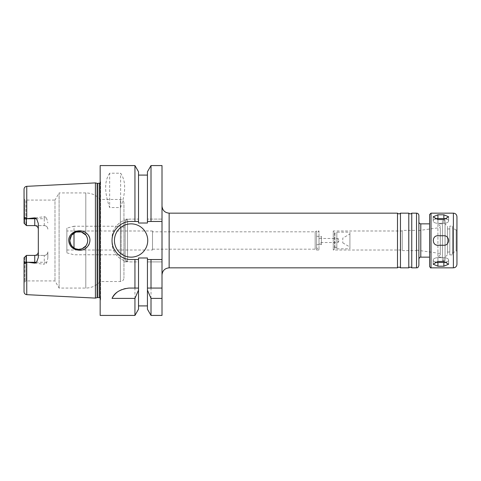 <?xml version="1.0" encoding="UTF-8"?>
<svg xmlns="http://www.w3.org/2000/svg" width="481" height="481" viewBox="0 0 481 481"><rect width="100%" height="100%" fill="white"/><g stroke="black" fill="none" stroke-linecap="round" stroke-linejoin="round"><path stroke-width="0.36" stroke-dasharray="2.4 1.8" d="M435.173 218.993A4.756 2.381 0 0 0 433.165 220.929A4.756 2.381 0 0 0 437.92 223.31L443.867 223.31A4.756 2.381 0 0 0 448.623 220.929A4.756 2.381 0 0 0 446.621 218.993M437.92 219.552L443.867 219.552L448.623 216.811L443.867 214.791L437.92 214.791L433.165 216.811L437.92 219.552L437.92 223.31A4.756 2.381 0 0 1 433.165 220.929A4.756 2.381 0 0 1 437.92 218.554L443.867 218.554A4.756 2.381 0 0 1 448.623 220.929A4.756 2.381 0 0 1 443.867 223.31L437.92 223.31L437.92 219.552M448.262 238.678A4.756 4.756 0 0 0 443.867 235.744L437.92 235.744A4.756 4.756 0 0 0 436.099 244.895A4.756 4.756 0 0 0 437.92 245.256L443.867 245.256L437.92 245.256A4.756 4.756 0 0 1 433.165 240.5A4.756 4.756 0 0 1 437.92 235.744L443.867 235.744A4.756 4.756 0 0 1 448.623 240.5A4.756 4.756 0 0 1 443.867 245.256C450.006 245.55 450.006 235.45 443.867 235.744L437.92 235.744C431.788 235.45 431.788 245.55 437.92 245.256L443.867 245.256A4.756 4.756 0 0 0 448.262 242.322M437.92 266.209L443.867 266.209L448.623 264.189L443.867 261.448L437.92 261.448L433.165 264.189L437.92 266.209L437.92 262.446A4.756 2.381 180 0 1 433.165 260.071A4.756 2.381 180 0 1 437.92 257.69L443.867 257.69A4.756 2.381 180 0 1 448.623 260.071A4.756 2.381 180 0 1 443.867 262.446L437.92 262.446M446.621 262.007A4.756 2.381 180 0 0 448.623 260.071A4.756 2.381 180 0 0 443.867 257.69L437.92 257.69A4.756 2.381 180 0 0 433.165 260.071A4.756 2.381 180 0 0 435.173 262.007M162.007 206.012L162.007 274.988L162.007 206.012M397.486 267.851L397.486 213.149M400.457 267.851L400.457 213.149M408.784 267.851L408.784 213.149M411.76 267.851L411.76 213.149M418.891 265.476L418.891 215.524M418.891 221.945L418.891 259.055L418.891 221.945M429.599 214.574L429.599 223.851M456.95 264.285L456.95 216.715M456.95 230.044L456.95 250.956L456.95 230.044L456.12 230.044L456.12 250.956L456.12 230.044L452.429 227.916L452.429 253.084L452.429 227.916M452.429 226.112L452.429 254.888L452.429 226.112L449.813 226.112L449.813 254.888L449.813 226.112M449.813 228.962L449.813 252.038L449.813 228.962L447.438 228.962L447.438 252.038L447.438 228.962M447.438 226.226L447.438 254.774L447.438 226.226L445.057 223.851L445.057 257.149L445.057 223.851M445.057 220.28L445.057 260.72L445.057 220.28L442.442 220.28L442.442 260.72L442.442 220.28M442.442 223.851L442.442 257.149L442.442 223.851L437.92 223.851L437.92 257.149L437.92 223.851L440.301 226.226L440.301 254.774L440.301 226.226M440.301 227.537L440.301 253.463L440.301 227.537L416.516 230.88L416.516 250.12L416.516 230.88M416.516 230.393L416.516 250.607L416.516 230.393L402.242 230.393L402.242 250.607L402.242 230.393M402.242 230.988L402.242 250.012L402.242 230.988L333.267 230.988L333.267 250.012L333.267 230.988L334.451 232.173L334.451 248.827L334.451 232.173L334.926 232.173L334.926 248.827L334.926 232.173M334.926 233.67L334.926 247.33L334.926 233.67L336.832 233.67L336.832 247.33L336.832 233.67M336.832 232.173L336.832 248.827L336.832 232.173L349.915 232.173L349.915 248.827L349.915 232.173M349.915 234L349.915 247L349.915 234L342.779 238.119L342.779 242.881L342.779 238.119M162.007 315.428L162.007 165.572M34.752 225.589L26.431 225.589L26.329 218.735C25.451 217.147 24.735 217.147 24.176 218.735L24.05 223.208L24.765 223.924L24.765 199.381L25.95 200.066L25.95 225.108L25.95 200.066L54.978 200.066L54.978 280.934L54.978 200.066L59.103 192.929L59.103 288.071L59.103 192.929L85.804 192.929C91.534 193.037 96.32 195.214 100.162 199.471L100.162 281.529L100.162 199.471L120.382 199.471C122.547 199.681 123.737 200.872 123.948 203.036L123.948 277.964L123.948 203.036M85.804 235.035C88.288 238.678 88.288 242.322 85.804 245.965L81.325 249.044L75.89 248.948L71.525 245.713L69.835 240.5A8.923 8.923 0 0 1 83.219 232.774A8.923 8.923 0 0 1 83.219 248.226A8.923 8.923 0 0 1 69.835 240.5L70.521 237.085L72.451 234.193L75.343 232.263L78.758 231.577L82.173 232.263L85.804 235.035L85.804 192.929L85.804 235.035M79.203 230.784C72.986 231.247 69.48 234.487 68.687 240.5C68.549 249.128 80.489 253.253 86.532 247.643C94.048 242.093 88.071 229.918 79.203 230.784M24.05 257.792L24.05 282.335L24.05 257.792L25.95 255.892L24.05 257.792L24.176 262.265C24.735 263.853 25.451 263.853 26.329 262.265L26.431 255.411L44.27 255.411L34.752 255.411M26.431 262.085L44.27 264.273L44.27 255.411C46.465 255.17 47.655 253.98 47.835 251.846L47.835 258.099L46.795 262.265C46.38 263.474 45.533 264.147 44.27 264.273M38.324 257.479L38.324 223.521M25.95 255.892L25.95 280.934L25.95 255.892M47.835 258.099L47.835 251.846A3.565 3.565 0 0 1 44.27 255.411M47.835 229.154C47.655 227.02 46.465 225.829 44.27 225.589A3.565 3.565 0 0 1 47.835 229.154A3.565 3.565 0 0 0 44.27 225.589L44.27 218.735L46.795 218.735L47.835 222.901M26.431 225.589L44.27 225.589L26.431 225.589M24.765 257.076L24.765 281.619L24.765 257.076M24.05 223.208L25.95 225.108L24.765 223.924L24.765 199.381L24.05 198.665L24.05 223.208L24.05 198.665M27.507 218.735L44.27 218.735L44.27 216.727L26.431 218.915M24.05 220.051L24.05 189.183M24.05 291.817L24.05 260.949M44.27 216.727C45.533 216.853 46.38 217.526 46.795 218.735M95.406 298.1L95.406 182.9M109.68 173.208C104.317 180.868 104.317 192.31 109.68 207.551L120.623 207.551C125.98 192.31 125.98 180.868 120.623 173.208L109.68 173.208L109.68 207.551M120.623 207.551L120.623 173.208M147.439 171.765L147.439 219.095L162.007 219.095L147.439 219.095L147.439 223.022L138.516 223.022L138.516 219.095L131.085 219.095A19.03 19.03 0 0 0 112.055 238.119L112.055 242.881A19.03 19.03 0 0 0 131.085 261.904L138.516 261.904L138.516 257.978L147.439 257.978L147.439 261.904L162.007 261.904L147.439 261.904L147.439 309.235M138.516 171.765L138.516 219.095L131.085 219.095C120.863 218.873 111.839 227.916 112.055 238.119L112.055 242.881C111.839 253.084 120.863 262.127 131.085 261.904L138.516 261.904L138.516 309.235M134.945 315.428L134.945 261.904M100.162 315.428L100.162 165.572M134.945 219.095L134.945 165.572M138.516 257.978L138.516 305.91L138.516 257.978M147.439 257.978L147.439 305.91L147.439 257.978M151.01 315.428L151.01 261.904M138.516 288.071L128.974 288.071A19.03 19.03 0 0 0 117.003 292.31M162.007 288.071L147.439 288.071M151.01 219.095L151.01 165.572M147.439 223.022L147.439 175.09L147.439 223.022M147.733 240.5A16.649 16.649 0 0 0 122.763 226.082A16.649 16.649 0 0 0 122.763 254.918A16.649 16.649 0 0 0 147.733 240.5M162.007 221.47L147.439 221.47M138.516 221.47L131.085 221.47A19.03 19.03 0 0 0 123.791 258.075A19.03 19.03 0 0 0 131.085 259.53L138.516 259.53M147.439 259.53L162.007 259.53M138.516 223.022L138.516 175.09L138.516 223.022M100.637 181.86L100.637 299.14L100.637 181.86L100.162 180.086L100.162 300.914L100.162 180.086M100.637 181.986L100.637 299.014L100.637 181.986L100.162 183.051M152.495 230.988L152.495 250.012L152.495 230.988L66.865 230.988L66.865 250.012L66.865 230.988M152.495 231.818L152.495 249.182L152.495 231.818L315.175 231.818L315.175 249.182L315.175 231.818L316.612 230.988L316.612 250.012L316.612 230.988L318.993 230.988L318.993 250.012L318.993 230.988L316.612 233.363L316.612 247.637L316.612 233.363M66.865 228.138L66.865 252.862L66.865 228.138L74.002 226.226L74.002 232.96M74.002 248.04L74.002 226.226L120.382 226.226L120.382 254.774L120.382 226.226L121.164 227.062L121.164 253.938L121.164 227.062L125.138 227.062L125.138 253.938L125.138 227.062M125.138 221.47L125.138 259.53L125.138 221.47L127.519 219.095L127.519 261.904L127.519 219.095L123.948 219.095L123.948 261.904L123.948 219.095M316.612 236.339L316.612 244.661L316.612 236.339L321.374 236.339L321.374 244.661L321.374 236.339M321.374 236.935L321.374 244.065L321.374 236.935L318.993 236.935L318.993 244.065L318.993 236.935M318.993 238.48L318.993 242.52L318.993 238.48L338.023 238.48L338.023 242.52L338.023 238.48L339.189 240.5L338.023 242.52L318.993 242.52M443.867 223.31L443.867 219.552L443.867 223.31M443.867 218.554L443.867 214.791M437.92 218.554L437.92 214.791M443.867 262.446L443.867 266.209M443.867 257.69L443.867 261.448L443.867 257.69M437.92 257.69L437.92 261.448L437.92 257.69M169.144 267.851L169.144 213.149M416.516 267.851L416.516 213.149M420.797 257.149L420.797 223.851M431.024 267.851L431.024 213.149M453.385 267.851L453.385 213.149M85.804 245.965L85.804 288.071L85.804 245.965M24.176 262.265L26.329 262.265M27.507 262.265L46.795 262.265M24.176 218.735L26.329 218.735M26.762 218.825L26.762 186.333M26.762 294.667L26.762 262.175M120.382 199.471L120.382 281.529L120.382 199.471M97.132 297.637L97.132 183.363M97.505 297.589L97.505 183.411M99.212 297.589L99.212 183.411M448.623 220.929L448.623 216.811L448.623 220.929M433.165 220.929L433.165 216.811L433.165 220.929M448.623 260.071L448.623 264.189L448.623 260.071M433.165 260.071L433.165 264.189L433.165 260.071M452.429 253.084L456.12 250.956L456.95 250.956M449.813 254.888L452.429 254.888M447.438 252.038L449.813 252.038M447.438 254.774L445.057 257.149M442.442 260.72L445.057 260.72M440.301 254.774L437.92 257.149L442.442 257.149M416.516 250.12L440.301 253.463M402.242 250.607L416.516 250.607M334.926 248.827L333.267 250.012L402.242 250.012M334.926 247.33L336.832 247.33M336.832 248.827L349.915 248.827M342.779 242.881L349.915 247M24.05 282.335L25.95 280.934L54.978 280.934L59.103 288.071L85.804 288.071C91.534 287.963 96.32 285.786 100.162 281.529L120.382 281.529C122.547 281.319 123.737 280.128 123.948 277.964M100.637 299.14L100.162 300.914M66.865 250.012L152.495 250.012M66.865 252.862L74.002 254.774L120.382 254.774L121.164 253.938L125.138 253.938M125.138 259.53L127.519 261.904L123.948 261.904M100.162 297.949L100.637 299.014M152.495 249.182L315.175 249.182L316.612 250.012L318.993 250.012L316.612 247.637M316.612 244.661L321.374 244.661M318.993 244.065L321.374 244.065"/><path stroke-width="0.72" d="M437.92 214.791L443.867 214.791L448.623 216.811L443.867 219.552L437.92 219.552L433.165 216.811L437.92 214.791L437.92 218.554A4.756 2.381 0 0 0 435.173 218.993M446.621 218.993A4.756 2.381 0 0 0 443.867 218.554L437.92 218.554M437.92 261.448L443.867 261.448L448.623 264.189L443.867 266.209L437.92 266.209L433.165 264.189L437.92 261.448M435.173 262.007A4.756 2.381 180 0 0 437.92 262.446L443.867 262.446A4.756 2.381 180 0 0 446.621 262.007M437.92 235.744L443.867 235.744C450.006 235.45 450.006 245.55 443.867 245.256L437.92 245.256C431.788 245.55 431.788 235.45 437.92 235.744M448.262 242.322A4.756 4.756 0 0 0 448.262 238.678M397.486 213.149L397.486 267.851C398.478 266.913 399.464 266.913 400.457 267.851L400.457 213.149C399.464 214.087 398.478 214.087 397.486 213.149L169.144 213.149C164.809 212.722 162.428 210.347 162.007 206.012M400.457 213.149L408.784 213.149L408.784 267.851L400.457 267.851M408.784 213.149C409.776 214.087 410.768 214.087 411.76 213.149L411.76 267.851C410.768 266.913 409.776 266.913 408.784 267.851M411.76 213.149L416.516 213.149C417.959 213.287 418.753 214.081 418.891 215.524L418.891 265.476C417.676 268.831 417.237 267.346 416.516 267.851L416.516 213.149M453.385 213.149L453.385 267.851C455.549 267.64 456.74 266.45 456.95 264.285L456.95 216.715C456.74 214.55 455.549 213.36 453.385 213.149L431.024 213.149L429.599 214.574L429.599 266.426L429.599 223.851L420.797 223.851C419.642 223.737 419.005 223.106 418.891 221.945M162.007 259.53L147.439 259.53L147.439 257.978L138.516 257.978L138.516 259.53L131.085 259.53C120.887 259.758 111.826 250.697 112.055 240.5C111.826 230.303 120.887 221.242 131.085 221.47L138.516 221.47L138.516 223.022L147.439 223.022L147.439 171.765L151.01 165.572L162.007 165.572L162.007 315.428L151.01 315.428L151.01 298.388L147.439 290.115L147.439 309.235L151.01 315.428M79.203 250.216C72.986 249.753 69.48 246.512 68.687 240.5C68.549 231.872 80.489 227.747 86.532 233.357C94.048 238.907 88.071 251.082 79.203 250.216M69.835 240.5A8.923 8.923 0 0 0 83.219 248.226A8.923 8.923 0 0 0 83.219 232.774A8.923 8.923 0 0 0 69.835 240.5L70.521 243.915L72.451 246.807L75.343 248.737L78.758 249.423L82.173 248.737L85.804 245.965C88.288 242.322 88.288 238.678 85.804 235.035L81.325 231.956L75.89 232.052L71.525 235.287L69.835 240.5M24.05 257.792L26.431 255.411L25.95 255.892L26.431 255.411L26.329 262.265C25.451 263.853 24.735 263.853 24.176 262.265L24.05 257.792L26.431 255.411L34.752 255.411A3.565 3.565 0 0 0 38.324 251.846C38.143 253.98 36.953 255.17 34.752 255.411L34.752 262.265L36.562 262.265L38.324 257.479L38.324 223.521L36.562 218.735L34.752 217.851L34.752 225.589C36.953 225.829 38.143 227.02 38.324 229.154A3.565 3.565 0 0 0 34.752 225.589L26.431 225.589L24.05 223.208L24.176 218.735C24.735 217.147 25.451 217.147 26.329 218.735L34.752 217.851M100.162 183.051L97.505 183.411L95.406 182.9L26.762 186.333C25.102 186.568 24.2 187.518 24.05 189.183L24.05 220.051M27.507 262.265L34.752 262.265L34.752 263.149L26.431 262.085M24.05 260.949L24.05 291.817C24.2 293.482 25.102 294.432 26.762 294.667L95.406 298.1L95.406 182.9M34.752 263.149L36.562 262.265M24.05 223.208L26.431 225.589L26.431 218.915M138.516 259.53L138.516 290.115L134.945 298.388L134.945 315.428L100.162 315.428L100.162 165.572L134.945 165.572L134.945 221.47M134.945 298.388L112.055 298.388C114.514 292.646 120.154 289.207 128.974 288.071L138.516 288.071M134.945 259.53L134.945 288.071M138.516 290.115L138.516 309.235L134.945 315.428M147.439 290.115L147.439 288.071L162.007 288.071M147.439 259.53L147.439 288.071M162.007 298.388L151.01 298.388M117.003 292.31A19.03 19.03 0 0 0 112.055 298.388M151.01 259.53L151.01 288.071M151.01 165.572L151.01 221.47L162.007 221.47M147.439 221.47L151.01 221.47M134.945 165.572L138.516 171.765L138.516 221.47M147.733 240.5A16.649 16.649 0 0 1 122.763 254.918A16.649 16.649 0 0 1 122.763 226.082A16.649 16.649 0 0 1 147.733 240.5M74.002 232.96L74.002 248.04M443.867 218.554L443.867 214.791M443.867 262.446L443.867 266.209M437.92 262.446L437.92 266.209M169.144 213.149L169.144 267.851C164.809 268.278 162.428 270.653 162.007 274.988M420.797 223.851L420.797 257.149C419.997 256.95 419.366 257.582 418.891 259.055M431.024 213.149L431.024 267.851C430.88 268.272 430.405 267.797 429.599 266.426M26.762 186.333L26.762 218.825M24.176 262.265L26.329 262.265M26.762 262.175L26.762 294.667M24.176 218.735L26.329 218.735M27.507 218.735L36.562 218.735M34.752 255.411A3.565 3.565 0 0 0 38.324 251.846M97.132 183.363L97.132 297.637L95.406 298.1M97.505 183.411L97.505 297.589L97.132 297.637M99.212 183.411L99.212 297.589L100.162 297.949M169.144 267.851L397.486 267.851M411.76 267.851L416.516 267.851M420.797 257.149L429.599 257.149M431.024 267.851L453.385 267.851M138.516 305.91L147.439 305.91M138.516 175.09L147.439 175.09M97.505 297.589L99.212 297.589"/></g></svg>
